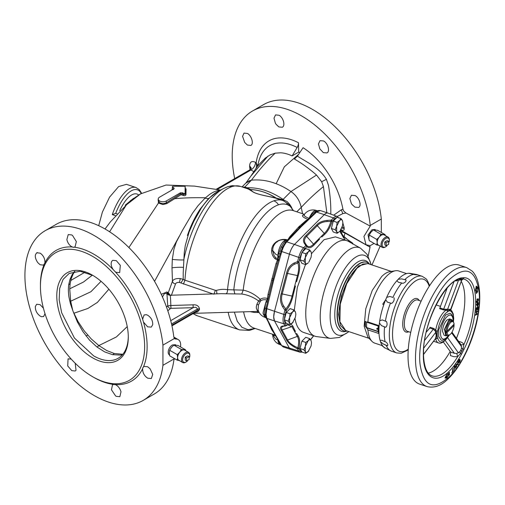 <?xml version="1.0" encoding="UTF-8"?>
<svg xmlns="http://www.w3.org/2000/svg" width="505" height="505" viewBox="0 0 505 505"><rect width="100%" height="100%" fill="white"/><g stroke="black" fill="none" stroke-linecap="round" stroke-linejoin="round"><path stroke-width="0.76" d="M461.185 281.298A50.948 20.8 -71.6 0 1 456.394 338.514M450.195 351.43A50.948 20.8 -71.6 0 1 439.369 366.201A50.948 20.8 -71.6 0 1 428.278 373.138M457.877 341.033L461.362 342.194L462.883 343.129L463.906 344.574L461.141 344.921L452 332.17M463.918 277.731L461.4 277.876L460.497 278.918L462.959 278.779L463.918 277.731C479.58 277.295 479.58 318.623 463.918 349.51L462.959 348.778L460.497 353.55L457.707 356.618L453.888 356.707L450.403 355.545L450.681 352.067L443.327 341.986M433.416 341.203L438.542 342.914C440.878 343.949 443.832 342.245 447.392 337.801L447.392 337.801A1.565 0.852 35.2 0 0 447.474 337.353A16.072 6.559 -71.6 0 1 445.479 339.751A16.072 6.559 -71.6 0 1 437.74 337.908A1.565 1.168 168.3 0 1 436.2 338.647L435.525 338.716L436.194 335.49L435.525 331.394L433.46 329.273L429.742 328.035L430.071 327.253L433.82 328.496L435.758 329.961L436.2 330.926A1.565 0.574 -171.7 0 0 437.74 330.832A16.072 6.559 -71.6 0 1 445.479 313.51A16.072 6.559 -71.6 0 1 447.474 311.932A1.565 1.3 -120.2 0 0 446.805 310.322L443.396 309.906L439.64 308.656L447.177 288.039M445.189 340.446L454.399 353.304L450.681 352.067M450.731 310.038L450.902 310.089A1.565 1.42 -56.2 0 1 451.224 311.718A16.072 6.559 -71.6 0 1 453.326 321.59M436.194 335.49L436.535 335.288L436.2 338.647L435.127 339.177M440.076 307.955L443.788 309.193L450.681 309.331L461.627 280.237L460.768 279.89L455.396 280.894M461.141 280.666L461.627 280.237M454.399 353.304L456.741 353.475L459.487 352.099L460.775 350.35L461.482 348.223L461.141 344.921M453.282 321.508L452.991 317.222L451.666 314.432L449.942 313.245L445.479 315.114L438.832 329.411L438.681 336.519L441.016 340.017C442.159 340.761 444.015 340.08 446.59 337.984L448.648 335.415M449.639 334.714L447.512 337.529L458.458 352.945M452.404 320.681A8.623 3.522 108.4 0 0 451.262 319.469L449.564 318.907L446.837 320.044C444.217 323.08 442.784 326.868 442.525 331.394L444.11 335.263L445.808 335.831L447.449 335.554M451.262 319.469A8.623 3.522 108.4 0 0 448.535 320.612L444.476 329.348L445.808 335.831M453.787 322.752L452.373 320.669L451.015 320.214L448.535 321.249L444.842 329.197L446.054 335.086L447.411 335.541A7.84 3.2 108.4 0 0 449.033 335.206L449.797 334.72A7.057 2.878 -71.6 0 1 447.064 332.473L446.439 332.574L446.439 331.293L447.064 331.198A7.057 2.878 -71.6 0 1 450.567 322.569A7.057 2.878 -71.6 0 1 453.787 322.752A7.057 2.878 -71.6 0 1 454.077 324.185L447.064 331.198M452.373 320.669L449.892 321.704A7.84 3.2 108.4 0 0 446.199 329.645A7.84 3.2 108.4 0 0 447.411 335.541M453.913 323.825L454.077 325.466A7.057 2.878 -71.6 0 1 450.567 334.089A7.057 2.878 -71.6 0 1 449.797 334.72M454.077 325.466L447.064 332.473M453.913 325.1A15.68 9.052 0 0 0 452.669 325.592M446.666 331.255A15.68 9.052 0 0 0 446.439 332.574M477.023 305.929L477.698 306.156L477.263 304.124L476.48 304.774L476.518 304.244L478.437 302.64L478.292 304.774L477.408 306.257M477.25 311.591L475.779 312.406L475.855 311.863L477.73 310.827L475.855 314.47L477.32 313.662L477.244 314.205L475.375 315.24L477.25 311.591L476.682 311.402M457.656 363.549L457.707 361.927L458.231 364.459L457.934 364.888L457.719 363.846L456.558 365.532L456.482 367.002L455.958 364.471L456.255 364.042L456.501 365.235L457.656 363.549M452.455 371.768L452.581 368.82L452.758 371.409L453.541 370.866L451.716 373.006L452.455 371.768M477.534 291.947L477.68 287.377L476.329 286.133L475.312 290.419L475.811 290.596L476.341 293.481L477.534 291.947L476.518 291.612L476.335 288.267L477.351 288.607M445.139 377.57L445.113 378.119L447.007 377.98L447.398 376.869L449.355 374.906L449.482 372.299L447.398 374.306L447.007 373.978L445.139 377.57M447.398 374.306L446.919 374.091M453.938 366.371L454.614 366.592L454.02 370.266L453.812 368.675L454.544 366.302L455.34 365.689L455.819 367.918L455.516 368.315L455.308 366.725L454.614 366.592L455.308 366.725M459.796 359.724L459.001 360.229L458.572 361.485L460.263 360.362L459.683 362.224L458.66 362.849L459.992 360.822L458.3 361.959L458.906 359.977L460.061 359.263L459.796 359.724L458.994 359.364M457.896 361.258L458.925 361.397M458.931 362.388L458.357 362.274M459.992 360.822L459.165 360.532M458.161 361.694L458.837 361.921L458.3 361.959M476.177 310.947L476.272 308L478.178 306.674L477.869 309.679L477.894 307.381L477.313 307.785L477.08 310.083L477.086 307.943L476.442 308.397L475.975 310.878M477.509 302.647L476.897 302.912L476.531 301.788L477.528 299.01L478.159 298.714L478.538 299.837L477.509 302.647L476.632 302.583M463.918 349.51L461.4 354.409C457.675 361.189 453.724 366.68 449.551 370.872C436.049 384.898 423.764 378.201 423.335 356.587L423.335 351.834C423.764 329.361 436.049 298.089 449.551 285.11C453.724 280.957 457.675 278.545 461.4 277.876M476.013 292.262L476.518 291.612M476.335 288.267L476.663 287.036L476.051 286.474M445.075 377.74L445.984 377.645L446.376 376.528L448.339 374.571L448.535 373.17M429.742 328.035L426.233 332.202M478.121 304.382L478.178 303.36L477.49 303.934L477.724 305.62L478.121 304.382M477.749 303.215L478.178 303.36M476.872 305.456L477.724 305.62M476.752 304.742L477.433 304.969M477.061 303.789L477.49 303.934M477.515 302.123L478.317 300.058L477.515 299.534L476.752 301.573L477.515 302.123L476.341 302.135M476.07 301.346L476.752 301.573M476.84 299.307L478.058 299.257L477.376 299.029M405.982 279.94L401.595 278.899L405.982 279.94L406.02 280.628C405.862 281.79 404.802 282.699 402.851 283.362L401.734 282.989A40.368 16.482 108.4 0 0 392.922 297.394L389.809 296.473L392.922 297.394M401.734 282.989L398.47 282.314L396.886 280.704A39.428 16.097 108.4 0 0 386.666 297.407L389.809 296.473M394.039 297.767C394.506 300.046 393.698 301.94 391.609 303.436L390.491 303.063A40.368 16.482 108.4 0 0 385.372 321.161L386.495 321.534C387.474 323.939 387.209 325.858 385.694 327.284L384.576 326.912A40.368 16.482 108.4 0 0 385.113 341.797L386.23 342.169C387.859 343.943 388.238 345.155 387.367 345.805L386.249 345.433A40.368 16.482 108.4 0 0 390.712 350.842A40.368 16.482 108.4 0 0 391.672 351.246L396.734 352.938A40.368 16.482 -71.6 0 1 390.472 322.663A40.368 16.482 -71.6 0 1 409.416 281.765A40.368 16.482 -71.6 0 1 422.268 276.342L417.199 274.657A40.368 16.482 108.4 0 0 416.644 274.493L413.216 273.912L416.644 274.493M390.491 303.063L387.379 302.135L385.681 299.717A39.428 16.097 108.4 0 0 385.113 301.125A39.428 16.097 108.4 0 0 384.299 303.271A39.428 16.097 108.4 0 0 379.747 320.707L382.354 319.924L385.372 321.161M384.576 326.912L381.553 325.674L379.425 323.042A39.428 16.097 108.4 0 0 380.044 340.301L382.077 340.294L385.113 341.797M386.249 345.433L383.213 343.93L380.505 341.778A39.428 16.097 108.4 0 0 384.299 347.446A39.428 16.097 108.4 0 0 385.113 347.964A39.428 16.097 108.4 0 0 385.233 348.033L390.712 350.842M396.886 280.704L398.559 278.911C402.214 275.257 405.616 273.375 408.766 273.274L410.275 273.394M385.681 299.717L386.666 297.407M385.113 301.125A3.92 1.597 108.4 0 0 384.299 303.271M380.505 341.778L380.044 340.301M379.425 323.042L379.747 320.707M384.299 347.446A3.92 1.597 108.4 0 0 384.558 347.806A3.92 1.597 108.4 0 0 385.113 347.964M382.159 345.174L381.426 345.136L384.558 347.806M385.719 299.623L382.771 304.105L383.655 305.083M406.613 273.603L398.78 270.996A38.02 15.522 108.4 0 0 395.447 270.762A38.02 15.522 108.4 0 0 386.761 276.02A38.02 15.522 108.4 0 0 367.905 321.95L378.883 325.605A38.02 15.522 108.4 0 0 378.75 328.143L378.984 328.218M378.927 330.522L378.441 330.358L378.927 331.324M378.75 331.261A38.02 15.522 108.4 0 0 378.883 333.534L367.905 329.879A38.02 15.522 108.4 0 0 371.933 341.311A38.02 15.522 108.4 0 0 374.735 343.129L381.849 345.496M367.905 321.95L366.567 322.089L378.22 326.028A36.915 15.074 108.4 0 0 378.144 328.319L378.422 328.755L377.001 328.282L376.705 329.052L378.422 329.715L378.441 330.358M378.883 325.605L378.314 326.009M378.75 328.143L378.422 328.755L378.952 328.932M378.977 328.3L378.441 328.117M378.15 329.62A36.915 15.074 108.4 0 0 378.22 331.425L378.883 333.534M378.314 331.703L366.567 327.789L367.905 329.879M378.22 326.028L366.636 322.165L366.567 324.942L366.636 327.562L378.22 331.425M377.001 328.282L378.144 328.319M378.933 329.797L376.705 329.052M378.933 329.885L378.422 329.715M365.986 326.868L366.636 327.562M365.986 321.805L365.153 321.306A36.057 14.721 108.4 0 0 365.153 326.312M359.244 266.204A34.39 14.039 108.4 0 0 339.019 314.072A34.39 14.039 108.4 0 0 340.231 323.232M367.703 263.534L358.664 265.901L348.848 278.066L341.361 296.183L338.571 314.514L340.37 325.384L345.401 330.44M316.591 336.595A50.361 20.56 -71.6 0 1 315.006 336.229A50.361 20.56 -71.6 0 1 305.752 313.63A50.361 20.56 -71.6 0 1 320.138 262.095A50.361 20.56 -71.6 0 1 346.859 240.67A50.361 20.56 -71.6 0 1 348.343 241.333L360.557 248.214A47.691 19.468 -71.6 0 0 334.701 266.381A47.691 19.468 -71.6 0 0 320.22 316.673A47.691 19.468 -71.6 0 0 330.491 338.413L316.591 336.595M305.493 264.538L297.306 287.522L294.346 309.83A50.361 20.56 108.4 0 0 294.346 310.386M295.015 318.56A50.361 20.56 108.4 0 0 303.6 332.429L315.006 336.229M346.859 240.67L335.453 236.87L324.052 239.673L311.528 253.661M319.526 239.206L317.279 241.535L319.532 239.231M337.113 222.389L333.281 221.114L331.356 228.475L335.187 229.756L336.665 226.24L337.113 222.389L339.549 220.641L336.665 226.24L336.665 231.681L335.187 229.756M331.356 228.475L333.281 231.991L337.113 233.272L336.665 231.681C337.327 232.761 338.293 232.71 339.549 231.517L337.113 233.272M340.181 230.785L342.434 225.912L342.882 222.749L342.434 220.47L342.882 222.749M333.281 221.114L337.125 217.264L340.957 218.545L342.434 220.47C341.771 219.391 340.806 219.448 339.549 220.641L340.957 218.545M343.621 237.836L342.459 235.854L343.615 237.861M301.927 341.153L300.002 348.513L303.833 349.795L305.31 346.285L305.759 342.428L301.927 341.153L305.771 337.302L309.603 338.584L311.08 340.509L311.528 342.788L311.08 340.509C310.417 339.429 309.451 339.486 308.195 340.679L309.603 338.584M305.759 342.428L308.195 340.679L305.31 346.285L305.31 351.72L303.833 349.795M300.002 348.513L301.927 352.029L305.759 353.311L305.31 351.72C305.973 352.799 306.939 352.749 308.195 351.556L311.08 345.95L311.528 342.788M295.425 331.457L294.346 329.329L295.444 331.438M293.152 322.158L290.078 324.646L289.63 323.055C290.299 324.134 291.259 324.084 292.515 322.891L295.4 317.285L295.848 314.123L295.4 311.844L295.848 314.123M286.247 312.488L290.078 313.763L292.515 312.014L293.923 309.918L290.097 308.637L286.247 312.488L284.328 319.848L286.247 323.364L290.078 324.646M293.923 309.918L295.4 311.844C294.737 310.764 293.777 310.821 292.515 312.014L289.63 317.62L290.078 313.763M284.328 319.848L288.153 321.13L289.63 317.62L289.63 323.055L288.153 321.13M295.425 286.019L294.346 290.331L295.444 286.019M303.833 261.11L300.002 259.829L301.927 263.345L305.759 264.626L305.31 263.036L303.833 261.11L305.31 257.594L305.31 263.036C305.973 264.115 306.939 264.065 308.195 262.871L305.759 264.626M308.826 262.139L311.08 257.266L311.528 254.103L311.08 251.825L311.528 254.103M317.279 241.535L314.167 244.875C311.143 248.005 308.732 248.586 306.939 246.604L304.635 248.807A10.548 4.305 108.4 0 0 302.224 252.172L305.771 248.618L309.603 249.899L311.08 251.825C310.417 250.745 309.451 250.802 308.195 251.995L309.603 249.899M302.224 252.172L301.927 252.468L305.759 253.744L308.195 251.995L305.31 257.594L305.759 253.744M317.847 210.711L316.704 211.267C317.058 210.629 318.276 210.396 320.366 210.553L316.566 212.081L324.267 214.644L294.478 244.445A11.735 4.791 -71.6 0 0 289.397 254.324L274.499 311.339L273.704 316.932A11.735 4.791 -71.6 0 1 274.499 311.339L289.384 254.324A11.76 4.797 108.4 0 1 294.478 244.433L324.267 214.644A11.735 4.791 -71.6 0 1 328.029 213.129L337.132 216.456A11.457 4.678 -71.6 0 0 333.458 217.952L324.267 214.663A11.76 4.797 108.4 0 1 327.985 213.091A11.76 4.797 108.4 0 1 328.294 213.224M284.473 320.12A10.548 4.305 108.4 0 0 285.173 323.307L286.259 325.289A1.174 1.004 151.3 0 1 284.896 325.738L283.81 323.755L274.499 320.921A11.735 4.791 -71.6 0 1 273.716 316.919L274.493 320.94L289.397 348.153A11.76 4.797 108.4 0 0 290.76 349.435A11.76 4.797 108.4 0 0 291.088 349.517M296.593 333.445L298.272 336.059C299.837 338.716 300.071 342.8 298.973 348.324L300.065 350.539A1.174 1.004 151.3 0 1 298.707 350.988A11.457 4.678 -71.6 0 0 300.096 352.231L290.817 349.435A11.735 4.791 -71.6 0 1 289.397 348.153L274.493 320.94L266.798 318.377L273.944 332.214L281.689 345.609L283.141 346.897L290.76 349.435M306.939 246.604L306.787 245.531C308.675 247.406 310.973 246.894 313.681 244.016L324.456 233.234C327.183 230.697 329.317 226.777 330.857 221.468L327.208 221.518C323.08 221.758 319.848 223.065 317.519 225.432L306.737 236.207C304.363 238.549 303.89 240.948 305.317 243.404L306.787 245.531L305.86 245.544L304.168 243.088C302.842 240.393 303.436 237.893 305.942 235.595L316.641 224.889C318.844 222.484 322.247 220.988 326.849 220.414L331.261 220.148L330.857 221.468L332.113 221.43C330.238 227.149 327.827 231.391 324.892 234.15L321.78 237.034M340.301 231.612L345.149 240.102L340.616 231.101M351.6 243.164L342.851 235.519M283.532 326.249L283.69 326.205C281.487 326.697 280.995 328.023 282.194 330.175L287.585 340.029C288.734 342.182 291.082 344.24 294.636 346.215L297.836 347.876C299.029 342.75 298.897 339.025 297.432 336.683L292.048 326.83L287.762 324.81M294.346 290.331L292.906 296.277C291.454 302.072 289.277 306.737 286.379 310.278L285.805 308.991C288.702 305.683 290.785 301.416 292.048 296.201L297.432 275.572C298.897 270.383 299.029 266.173 297.836 262.922L294.636 264.159C291.088 265.819 288.734 268.912 287.585 273.426L282.194 294.055C280.995 298.556 281.487 302.558 283.69 306.062L285.805 308.991L284.908 310.196L282.497 306.579C280.313 302.457 279.884 298.171 281.216 293.714L286.569 273.224C287.591 268.666 290.015 265.314 293.834 263.168L297.609 261.577L297.836 262.922L298.973 262.089C300.071 265.567 299.837 270.125 298.272 275.755L296.593 281.721M265.819 317.437L264.86 316.54L264.298 314.059L264.86 308.025L265.819 302.325L267.498 298.461L268.168 298.714M266.255 318.062L265.037 317.355L263.143 313.757L263.092 312.608L265.819 302.325L267.48 301.794L266.021 308.479L265.403 314.981L264.298 314.059M213.855 294.238L215.414 290.337L216.538 290.4C219.902 289.308 223.57 289.068 227.54 289.687L243.221 290.135C249.432 291.435 255.107 294.503 260.239 299.332L260.612 300.898L258.446 304.976L258.087 309.748A10.58 10.58 0 0 0 265.037 317.355M243.612 311.844A61.926 25.282 -71.6 0 0 254.034 328.092L275.175 335.105M274.417 333.761L271.513 329.361L268.742 323.124M259.172 312.526L254.261 312.45L250.152 311.642M275.724 335.894L272.713 335.156A10.58 10.58 0 0 0 279.928 344.587L280.913 344.915L279.795 343.848L277.977 339.575M255.688 311.478L258.629 311.137L257.234 310.341L256.332 308.214L256.332 306.718L256.912 304.212L258.629 300.974L260.239 299.332C262.31 297.963 264.727 297.672 267.498 298.461M269.102 294.787A2.355 0.877 8.1 0 0 268.048 294.188L276.014 263.686A61.926 25.282 -71.6 0 1 277.422 260.113L275.01 258.68C272.934 256.666 271.804 254.192 271.621 251.244C271.463 247.355 273.079 244.18 276.469 241.718L276.544 241.668C280.149 239.433 283.873 238.852 287.698 239.938M290.621 236.7A2.355 1.256 34.9 0 1 289.971 236.561L298.954 226.676L305.91 220.628A61.926 25.282 -71.6 0 1 307.274 219.909M308.145 219.498C303.606 217.68 301.801 216.241 302.729 215.187L304.035 214.934M302.545 213.716L301.239 207.366L296.801 211.797M326.83 212.706L323.44 186.623L321.653 181.712L316.521 175.046C309.167 168.601 301.794 163.266 294.402 159.043L297.42 156.114L303.082 147.706A61.143 35.3 60 0 1 342.927 209.247L343.684 211.014L345.944 212.996L370.228 226.133L370.228 225.438L381.313 219.037L381.326 232.458M302.741 215.18L304.18 214.758A10.58 10.58 0 0 1 316.408 210.471A10.58 4.318 108.4 0 0 313.706 211.292A10.58 4.318 -71.6 0 0 310.335 215.831L314.186 212.188L316.263 210.888L317.481 210.831L316.408 210.471M304.389 214.562C303.543 215.528 305.083 216.79 309.003 218.349L310.335 215.831L311.68 215.925M286.468 240.21A10.58 10.58 0 0 0 272.807 248.763L272.732 250.606L275.799 254.324L278.085 255.315L281.228 247.033L284.315 242.065L286 240.165L286.903 240.449L286.48 240.21M166.498 307.008L167.742 305.904L170.835 305.5L193.043 304.831C196.565 304.565 198.699 305.86 199.456 308.713L199.456 309.672L197.619 311.863L195.334 312.349M259.942 301.649L258.629 300.974C253.384 297.167 247.74 294.851 241.706 294.011L221.247 293.695L170.122 295.242A9.406 0.404 88.3 0 1 170.835 305.5L170.974 308.347L170.362 308.58A3.137 2.235 44.2 0 1 167.742 305.904L166.966 293.809L164.649 293.285L162.345 297.091M293.5 210.699L288.671 204.317L283.614 200.82M283.854 200.939L283.804 199.986L286.947 201.482C289.422 203.685 291.259 206.349 292.458 209.487L292.054 209.007M292.458 209.487L293.613 210.736M249.981 169.768L249.603 165.798C249.956 161.739 251.938 160.603 255.549 162.376L256.174 162.761A63.901 36.89 60 0 1 298.505 142.757L298.707 152.093L292.124 155.919C288.065 153.993 284.208 152.958 280.565 152.8L275.2 153.173C267.574 160.312 259.646 169.314 251.414 180.171C259.766 179.376 268.016 180.563 276.147 183.732C281.121 185.6 286.057 188.214 290.956 191.565C296.227 195.17 299.654 200.434 301.239 207.366C308.542 199.557 315.947 192.639 323.44 186.623M278.457 204.828C281.765 203.717 284.776 203.698 287.49 204.765L289.87 206.072M283.652 200.832L276.437 198.414C270.339 196.489 256.3 194.677 252.33 191.458L248.309 189.022M161.265 294.32L166.852 291.972L168.291 292.736L172.451 281.222L171.99 267.978L172.312 259.317C173.322 259.766 182.898 260.195 183.782 259.835A66.237 27.043 -71.6 0 1 223.57 188.51L218.002 191.471A61.263 25.01 108.4 0 0 201.224 208.205L194.659 219.359L189.097 232.022L185.247 245.689L184.268 252.708L183.195 272.952L183.189 279.366L184.969 280.187A68.194 27.838 -71.6 0 1 231.707 186.717A68.194 27.838 -71.6 0 1 240.481 186.414A68.194 27.838 -71.6 0 1 240.5 186.421L248.34 189.034M217.731 191.534L208.483 198.616L200.176 209.095C195.107 216.664 190.846 225.464 187.399 235.482A61.339 25.042 -71.6 0 1 217.731 191.534A61.339 25.042 -71.6 0 1 219.65 190.593M187.399 235.482L192.089 224.378L201.224 208.205M333.653 215.187L341.311 209.821L342.927 209.247M297.42 156.114C306.156 161.922 319.299 167.502 326.407 179.332L328.452 185.24C330.131 194.974 330.914 204.001 330.8 212.315L330.819 214.152M234.711 178.581A97.983 56.573 60 0 1 252.506 111.005A97.983 56.573 60 0 1 301.498 115.853A97.983 56.573 60 0 1 370.228 225.438M355.034 195.561C359.326 197.537 361.864 206.065 358.563 207.429L354.933 207.138L352.105 204.607L351.328 203.458L349.87 198.572L351.404 195.271L355.028 195.561M319.835 148.906L318.447 143.957L320.006 140.655L323.598 140.964C328.124 143.351 330.15 151.576 326.969 152.933L323.364 152.63L319.835 148.906M369.408 245.468L366.011 244.761L363.928 236.416L370.228 226.133M374.079 243.416L369.843 245.859L370.039 247.147L344.966 233.051L344.94 232.597M369.041 239.723L368.05 234.958L371.895 229.781L374.83 229.491L375.575 229.914M380.158 246.143L371.977 264.948M368.177 256.092L370.039 247.147M381.313 219.037A97.983 56.573 -120 0 0 312.582 109.452A97.983 56.573 -120 0 0 263.591 104.604L252.506 111.005M166.259 200.977L166.36 202.739L180.449 193.813L180.392 192.815L166.259 200.977A4.703 2.714 180 0 1 159.605 200.977A4.703 2.714 180 0 1 158.235 198.926L158.115 200.302L159.517 202.518C161.695 203.843 163.974 203.913 166.36 202.739L166.871 203.578L162.932 204.563L158.463 203.042L158.198 199.323M180.392 192.815L182.608 192.815L183.763 193.484A0.783 0.454 0 0 0 184.615 193.585A0.783 0.454 0 0 0 185.101 193.162L185.101 186.257L173.139 186.257A0.783 0.454 0 0 0 172.357 186.686L172.464 189.022L171.946 190.013L172.148 188.946M185.543 188.876L186.061 188.895L185.954 194.804C185.461 195.713 184.521 195.915 183.138 195.41L180.992 194.741L166.871 203.578M172.312 259.317L173.935 249.199L176.397 241.914L182.381 230.495L192.556 213.167L198.048 205.68L204.923 198.269L209.234 194.728C212.807 192.146 216.254 190.675 219.574 190.309L220.268 190.265M98.696 225.697L102.389 212.081L109.547 197.177L118.643 186.553L126.465 184.35L135.984 187.525A34.1 13.919 108.4 0 0 112.28 214.612L115.689 213.388A32.358 13.212 108.4 0 1 141.255 193.459M119.71 210.724A28.248 11.533 -71.6 0 1 138.667 194.962M133.471 198.396L125.164 205.219M250.291 189.552L252.532 191.464C256.521 194.747 270.617 196.508 275.945 198.118C267.972 192.853 259.418 189.994 250.291 189.552L249.401 189.4L250.291 189.552M174.187 338.186L175.677 339.063L174.402 338.502L173.821 336.993A97.983 56.573 60 0 0 105.286 229.137A97.983 56.573 -120 0 0 56.295 224.283L45.21 230.684A97.983 56.573 60 0 1 94.201 235.538A97.983 56.573 60 0 1 162.932 345.123L174.402 338.502L174.806 338.874M180.512 346.922A11.76 6.786 120 0 0 178.233 339.6A11.76 6.786 120 0 0 175.677 339.063M158.235 198.926A4.703 2.714 180 0 1 159.605 197.139L173.739 188.977L174.193 188.384L172.584 187.033A0.783 0.454 0 0 1 172.357 186.686M275.2 153.173L270.2 154.839L265.333 158.084M257.664 166.29L256.174 162.761L256.54 165.413L256.218 168.178M388.137 237.167L384.255 234.926A5.877 3.396 120 0 0 383.396 234.661A5.877 3.396 120 0 0 381.313 235.216A5.877 3.396 120 0 0 379.236 237.06A5.877 3.396 120 0 0 377.159 242.419L376.787 239.433L379.236 237.06L380.947 234.263L385.1 234.636L377.532 230.261L373.372 229.889L370.923 232.262L369.218 235.065L368.846 237.621L369.218 240.607L376.787 244.975L377.159 242.419A5.877 3.396 120 0 0 378.378 245.108L382.253 247.349A5.877 3.396 -60 0 1 382.285 240.513A5.877 3.396 -60 0 1 385.195 237.457A5.877 3.396 -60 0 1 388.137 237.167A5.877 3.396 -60 0 1 389.355 239.862L389.355 240.5A5.094 2.942 120 0 0 387.146 237.937A5.094 2.942 120 0 0 383.226 241.068A5.094 2.942 120 0 0 382.418 246.08A5.094 2.942 120 0 0 385.751 246.743A5.094 2.942 120 0 0 386.937 245.821M380.947 234.263L373.372 229.889M376.787 239.433L369.218 235.065M115.222 271.753L116.062 272.309L119.666 272.618L120.323 265.346L116.302 260.649L112.71 260.34L111.839 261.161C110.614 263.503 111.056 266.305 113.17 269.582L115.222 271.753A75.447 43.556 60 0 1 142.631 319.229L143.483 322.095L147.637 326.823L151.26 327.114L152.718 324.702C152.857 320.751 151.197 317.594 147.731 315.246L146.324 314.691L144.108 314.95L142.631 319.229M176.037 345.117L175.292 344.694L172.357 344.984A5.877 3.396 120 0 0 168.512 350.161A5.877 3.396 120 0 0 169.415 354.876L169.503 354.927M162.932 345.123L162.932 365.323A97.983 56.573 60 0 1 143.193 400.396L154.278 393.995A97.983 56.573 -120 0 0 173.821 360.431L174.452 358.569M142.631 368.738C142.58 372.747 144.279 375.897 147.731 378.201L151.33 378.51L152.731 374.42L150.118 368.814L147.637 366.737L144.032 366.428L142.808 367.754L142.631 368.738A75.447 43.556 60 0 1 115.222 384.57L112.533 384.614L111.466 389.816L115.525 395.838L116.302 396.343L119.83 396.696L120.998 391.823C120.127 388.749 118.479 386.464 116.062 384.962L115.222 384.57M71.205 359.074L68.068 358.853L67.721 365.942L71.761 370.626L75.22 371.017L76.021 370.234L75.182 363.209M43.411 308.176L40.097 304.648L36.669 304.244L35.325 306.585C35.262 310.499 36.884 313.674 40.198 316.111L41.536 316.704L43.626 316.521L45.002 313.693M37.313 252.532C34.485 254.413 34.63 257.765 37.742 262.581L40.097 264.734L43.55 265.125L44.932 262.827C45.059 258.775 43.48 255.555 40.198 253.156L36.739 252.771M66.862 239.572C67.607 242.716 69.16 245.058 71.521 246.591L73.282 247.343L75.043 246.945L76.35 241.605L72.518 235.45L71.761 234.932L68.232 234.585L66.862 239.572M181.402 349.466L185.562 349.839L177.994 345.464L173.834 345.092L171.384 347.465L169.674 350.268L169.308 352.818A5.877 3.396 120 0 0 169.308 352.825L169.674 355.81L177.249 360.179L177.621 357.622L177.249 354.636L179.698 352.263L181.402 349.466L173.834 345.092M177.249 354.636L169.674 350.268M389.153 241.99A5.094 2.942 120 0 0 389.355 240.5M384.785 244.287L384.778 241.996L386.729 240.885M122.462 354.699L120.165 355.078L112.596 354.674L104.68 351.903L96.853 346.941L89.473 340.035L82.877 331.539L77.385 321.95L73.219 311.711A48.991 28.286 60 0 1 72.758 310.442L70.403 303.65L68.939 296.978C68.263 292.319 68.194 288.229 68.73 284.706L70.012 279.303L72.146 274.651L74.469 271.475M93.097 275.547L80.137 271.229L69.153 273.432L63.093 279.366L59.672 288.443L59.173 299.875L61.642 312.69L74.399 338.009L93.646 355.861A48.991 28.286 60 0 0 118.145 358.291A48.991 28.286 60 0 0 128.283 336.494M189.609 357.193A5.094 2.942 120 0 0 189.811 355.703A5.094 2.942 120 0 0 187.607 353.14A5.094 2.942 120 0 0 183.687 356.271A5.094 2.942 120 0 0 182.873 361.283A5.094 2.942 120 0 0 186.212 361.94A5.094 2.942 120 0 0 187.399 361.024M185.247 359.491L185.24 357.199L187.191 356.088M73.219 311.711L78.041 321.571L84.152 330.769L91.26 338.931L98.854 345.565L106.77 350.565L114.307 353.513L122.829 354.27M74.866 271.406L73.13 274.045L71.268 278.533L70.119 283.848L69.722 288.809L70.681 301.22L72.758 310.442M189.135 359.497L186.597 360.949L186.61 357.988L189.148 356.536L189.135 359.497M186.597 360.949L185.771 360.469A2.55 1.471 -60 0 1 185.777 357.508A2.55 1.471 -60 0 1 188.314 356.057L189.148 356.536M388.673 244.294L386.136 245.746L386.148 242.785L388.686 241.333L388.673 244.294M386.136 245.746L385.309 245.266A2.55 1.471 -60 0 1 385.321 242.305A2.55 1.471 -60 0 1 387.853 240.853L388.686 241.333M186.212 361.94L185.657 362.262A5.877 3.396 -60 0 1 182.715 362.552A5.877 3.396 -60 0 1 182.747 355.716A5.877 3.396 -60 0 1 185.657 352.66A5.877 3.396 -60 0 1 188.599 352.37A5.877 3.396 -60 0 1 189.811 355.065L189.811 355.703M188.599 352.37L184.716 350.129A5.877 3.396 120 0 0 183.858 349.864A5.877 3.396 120 0 0 181.775 350.419A5.877 3.396 120 0 0 179.698 352.263A5.877 3.396 120 0 0 177.621 357.622L177.621 357.622A5.877 3.396 -60 0 0 178.839 360.311L182.715 362.552M92.541 275.219L92.535 275.219A50.557 29.189 -120 0 0 92.535 275.219A50.557 29.189 -120 0 0 56.787 295.861A50.557 29.189 -120 0 0 92.535 357.786A50.557 29.189 -120 0 0 128.289 337.144A50.557 29.189 -120 0 0 92.541 275.219M179.698 360.583L177.249 360.179M185.562 349.839L185.733 350.723M93.785 377.38L92.535 376.661A73.686 42.54 60 0 1 92.535 376.661A73.686 42.54 60 0 1 40.438 286.423A73.686 42.54 60 0 1 92.535 256.338A73.686 42.54 60 0 1 144.638 346.581A73.686 42.54 60 0 1 92.535 376.667L93.785 377.38A75.447 43.556 60 0 0 113.17 384.362M74.399 247.204A75.447 43.556 60 0 1 93.785 254.179A75.447 43.556 60 0 1 113.17 269.582M44.932 262.827A75.447 43.556 60 0 1 72.348 246.995M40.438 286.423L40.438 284.984A75.447 43.556 60 0 1 44.08 264.702M143.193 400.396A97.983 56.573 60 0 1 94.201 395.548A97.983 56.573 60 0 1 30.193 309.199A97.983 56.573 60 0 1 45.21 230.684M385.751 246.743L385.195 247.059A5.877 3.396 -60 0 1 382.253 247.349M143.483 322.095A75.447 43.556 60 0 1 143.483 366.857M162.932 365.323L174.402 358.702M379.236 245.38L376.787 244.975M385.1 234.636L385.277 235.519M255.966 168.518L256.085 168.19M245.91 183.031L251.408 180.171L249.066 180.891L246.061 182.873L242.009 186.926M255.549 162.376C255.252 165.621 253.737 168.152 251.004 169.97L249.931 169.794L251.326 168.291M183.763 193.484L183.706 194.494L185.19 194.198L185.303 188.504L186.061 188.895L185.329 188.63M185.303 188.504L185.101 186.257M180.992 194.741L180.449 193.813L182.551 193.825L182.608 192.815M343.974 236.75A63.901 36.89 60 0 0 344.966 233.051L340.301 231.246M340.534 230.93L341.102 230.381M279.057 115.247C283.229 117.495 285.615 125.499 282.352 127.254L278.817 126.913L276.102 124.318L275.364 123.144L274 118.195L275.534 114.9L279.057 115.247M247.494 133.471C251.629 135.719 254.009 144.001 250.852 145.44L247.393 145.055L244.71 142.448L242.57 136.337L244.035 133.086L247.494 133.471M298.505 142.757A6.268 3.806 -62.7 0 1 297.148 147.46L292.124 155.919M275.945 198.118L276.437 198.414L275.945 198.118M242.602 187.121L244.553 187.039L243.543 187.437M251.408 180.171L244.799 187.096L243.713 187.494M245.664 188.144L247.084 187.765L250.518 189.508C259.431 189.981 267.985 192.834 276.178 198.055L283.804 199.986M340.635 229.428C343.072 230.911 344.258 230.652 344.189 228.651L341.721 228.033M167.004 291.997L169.257 295.179C167.692 294.75 166.884 293.676 166.852 291.972L166.966 293.809L168.55 294.964L169.503 295.229L168.386 294.592L168.096 292.831M212.99 293.948L180.91 282.945L183.189 279.366L180.222 278.526C176.131 278.293 173.543 279.196 172.451 281.222C172.729 282.712 173.758 283.608 175.544 283.911L171.321 295.52M168.291 292.736L170.324 295.236M185.101 193.162L185.19 194.198L185.954 194.804M199.456 308.713L197.405 309.079C196.754 307.349 195.347 306.882 193.181 307.678L170.974 308.347M197.619 311.863L196.344 311.755L197.405 310.36L197.405 309.079L171.542 324.008M196.344 311.755L197.007 311.332L196.344 311.755M342.1 227.035L344.189 227.692L342.851 223.021M345.944 212.996L342.8 213.628L337.195 216.481M298.707 152.068A52.911 30.546 60 0 1 299.762 152.63M284.006 200.996L283.993 200.03L283.116 199.399L282.75 200.548M216.538 290.4L216.954 293.828M316.521 175.046L290.956 191.565L283.116 199.399C270.926 191.256 258.92 187.38 247.084 187.765L244.799 187.096M193.043 304.831L193.181 307.678L170.728 320.643M288.671 204.317L283.318 200.712C280.502 199.608 277.378 199.639 273.944 200.794A68.194 27.838 -71.6 0 0 227.54 289.687C227.591 291.726 227.092 293.115 226.051 293.847M273.944 200.794L276.626 202.398L278.167 204.304A7.84 6.836 -108.8 0 1 278.451 204.822A65.688 26.815 -71.6 0 0 233.834 289.567L234.819 293.897M304.458 214.354L293.197 210.598A61.926 25.282 -71.6 0 0 243.221 290.135L241.706 294.011M199.456 309.672L197.405 310.36L171.801 325.144M268.048 294.188A61.926 25.282 -71.6 0 0 267.517 298.461L267 300.077L267.827 300.166M278.552 260.498L277.422 260.113L277.99 255.284A10.58 4.318 108.4 0 1 282.63 242.368A10.58 4.318 -71.6 0 1 286 240.165L287.541 240.008L285.792 241.945L282.465 247.286L281.228 247.033M278.754 259.709L275.724 257.733L274.057 255.568L272.732 250.606L271.621 251.244M277.415 260.113L277.712 258.945M267 300.077L266.943 300.065C264.506 299.383 262.398 299.661 260.612 300.898M272.138 334.089L275.799 339.158L278.085 340.168M267.498 301.586L266.116 301.599M270.251 290.053L275.692 269.222M277.157 264.001L276.014 263.686M278.949 257.771L277.87 256.868M279 257.695L278.085 255.315L279.145 257.121L279 257.695M282.465 247.286L279.145 257.121M287.465 240.083L302.678 224.371L307.368 220.515M306.421 220.729A2.355 1.957 60.5 0 1 305.91 220.628M309.9 216.544L310.575 216.784M316.704 211.267L302.678 224.371M284.315 242.065L286.783 241.863C284.675 244.25 282.977 247.551 281.689 251.755L273.508 280.925L266.798 308.776L266.097 314.394L266.798 318.377L264.86 316.54M352.742 243.965L352.212 242.892L351.84 242.956L352.648 243.214L352.193 242.791L345.647 238.272L342.807 235.425M298.973 348.324L297.836 347.876L297.609 348.98L293.834 346.796C290.015 344.385 287.591 342.131 286.569 340.023L281.216 330.238C279.884 328.042 280.313 326.647 282.497 326.06L285.805 325.87L284.908 325.763L286.379 325.308L285.805 325.87L288.424 324.09M301.927 252.468L301.782 253.037A10.548 4.305 108.4 0 0 300.065 257.676L298.985 261.83L297.622 261.527L298.707 257.38L279.795 250.84M308.826 350.83L305.759 353.311M300.002 259.829L301.782 253.037M297.622 261.527L298.96 261.981M286.379 310.278L284.908 310.196L286.259 310.55L285.173 314.697A10.548 4.305 108.4 0 0 284.473 319.286M291.013 324.084L292.906 326.255L294.346 329.329M298.96 348.456L297.609 348.98L298.985 348.557M300.065 350.539A10.548 4.305 108.4 0 0 301.782 351.764M310.556 339.707L313.548 335.743M352.825 243.858A1.174 1.004 -28.7 0 0 352.724 243.334L352.724 243.334A1.174 1.004 -28.7 0 0 352.686 243.271M352.673 243.991L351.84 242.956M342.459 235.854L339.871 231.17M336.835 217.56A10.548 4.305 108.4 0 0 334.424 219.018L332.252 221.19A1.174 0.833 -135 0 0 331.286 220.117L333.458 217.952A1.174 0.833 45 0 1 334.424 219.018M331.286 220.117L332.176 221.297M306.882 246.585L305.86 245.544L306.8 246.642M347.358 331.11A36.145 14.752 -71.6 0 1 344.195 330.964A36.145 14.752 -71.6 0 1 337.384 314.697A36.145 14.752 -71.6 0 1 347.806 277.542A36.145 14.752 -71.6 0 1 367.053 262.398A36.145 14.752 -71.6 0 1 369.666 264.178M391.375 271.419L368.044 263.642L362.811 264.052L356.89 268.3L346.727 283.728L340.275 304.048L339.903 321.824L345.736 330.567L369.067 338.344M395.447 270.762L389.721 271.684A35.274 14.399 108.4 0 0 381.666 276.557L372.267 290.381L365.765 308.801L364.143 326.167L367.905 337.138L371.933 341.311M365.469 321.546A36.057 14.721 108.4 0 0 365.412 323.983A36.057 14.721 108.4 0 0 365.475 326.419M417.761 274.865L415.123 274.733L408.766 273.274M366.567 327.789L365.67 326.767M409.839 273.325L413.216 273.912M398.161 279.309L401.595 278.899M414.005 274.36A40.368 16.482 108.4 0 0 404.865 279.568M383.213 343.93L387.367 345.805M381.553 325.674L385.694 327.284M477.762 298.815L477.844 299.181M477.421 307.198L477.894 307.381M435.525 331.394L436.2 330.926L436.535 335.288M427.009 386.577L419.541 384.084A62.708 25.604 -71.6 0 1 409.833 336.942A62.708 25.604 -71.6 0 1 439.369 273.394A62.708 25.604 -71.6 0 1 459.197 265.106L466.664 267.593A62.708 25.604 -71.6 0 0 446.837 275.882A62.708 25.604 -71.6 0 0 417.3 339.429A62.708 25.604 -71.6 0 0 427.009 386.577C434.527 388.377 441.875 385.498 449.052 377.942C462.334 364.938 474.58 337.902 478.342 313.801C480.4 300.917 480.217 290.123 477.793 281.418C476.575 277.176 474.732 273.76 472.263 271.172L466.664 267.593M477.863 299.61L478.538 299.837M476.594 307.779L477.086 307.943M476.815 307.621L477.313 307.785M459.001 361.997L459.683 362.224M458.319 360.002L459.001 360.229M455.447 367.798L455.819 367.918M454.929 366.1L455.611 366.327M453.951 369.748L454.323 369.875M453.787 368.177L454.115 368.284M461.4 354.409L459.487 352.099M452.423 371.295L452.758 371.409M456.084 365.096L456.501 365.235M456.362 366.434L456.772 366.573M456.148 365.399L456.558 365.532M457.82 364.32L458.231 364.459M476.682 314.015L477.244 314.205M477.042 311.206L477.642 311.408M476.834 303.978L477.263 304.124M477.616 304.547L478.292 304.774M461.482 280.01L462.959 278.779L463.906 279.076A50.948 20.8 -71.6 0 1 464.303 279.202A50.948 20.8 -71.6 0 1 463.906 344.574L462.959 348.778L461.482 348.223M456.968 280.06L456.741 280.919M456.741 353.475L457.707 356.618A50.948 20.8 -71.6 0 1 448.194 369.142A50.948 20.8 -71.6 0 1 432.084 375.872C427.097 374.224 424.25 367.621 423.543 356.076L423.543 351.436C423.6 322.455 445.252 280.73 459.809 279.063L460.497 278.918L459.487 280.13M446.786 309.508L446.805 310.322L450.883 310.064M464.303 279.202L463.906 279.076C463.659 278.583 462.896 279.006 461.595 280.351L450.776 309.95M434.963 330.51L435.758 329.961A17.637 7.203 108.4 0 1 444.122 311.781A17.637 7.203 108.4 0 1 445.871 310.316L445.814 309.432M438.542 342.914A17.637 7.203 -71.6 0 1 435.758 339.12L434.963 339.063M447.474 337.353L449.078 335.181M451.224 311.718C450.321 310.442 449.071 310.518 447.474 311.932M437.74 330.832C437.04 333.893 437.04 336.248 437.74 337.908M447.512 309.514L458.458 280.42M451.603 332.808L461.627 346.79M448.333 335.535A12.543 5.119 -71.6 0 1 446.837 337.327A12.543 5.119 -71.6 0 1 440.568 333.357A12.543 5.119 -71.6 0 1 446.837 316.843A12.543 5.119 -71.6 0 1 453.105 321.224M443.39 309.906L453.945 281.828M449.551 279.347C465.762 265.175 475.596 269.329 479.056 291.802C481.991 316.957 466.992 360.078 449.551 376.635C433.347 390.807 423.512 386.653 420.046 364.174C417.111 339.019 432.11 295.905 449.551 279.347M476.676 291.082L477.692 291.423M476.663 287.036L477.68 287.377M476.543 287.673L477.566 288.014M476.493 287.743L477.515 288.077M448.535 374.053L449.551 374.394M448.339 374.571L449.355 374.906M446.376 376.528L447.398 376.869M446.18 377.046L447.203 377.387M446.18 377.128L447.203 377.469M445.89 377.696L446.906 378.037M435.821 338.198L423.518 354.415M433.82 328.496L424.629 340.383M435.821 332.227L423.72 348.141M408.274 349.163A38.02 15.522 -71.6 0 1 392.593 331.646A38.02 15.522 -71.6 0 1 411.455 284.359A38.02 15.522 -71.6 0 1 429.231 286.284M408.785 331.753A17.637 7.203 -71.6 0 1 402.826 321.78A17.637 7.203 -71.6 0 1 411.499 300.955A17.637 7.203 -71.6 0 1 419.194 300.519M346.417 331.217A37.326 15.238 -71.6 0 1 334.783 314.621A37.326 15.238 -71.6 0 1 348.046 272.189A37.326 15.238 -71.6 0 1 368.978 263.528M348.785 331.583A41.991 17.145 -71.6 0 1 330.125 316.174A41.991 17.145 -71.6 0 1 347.85 264.582A41.991 17.145 -71.6 0 1 371.093 264.658M300.065 257.676L298.707 257.38A11.457 4.678 -71.6 0 1 303.669 247.74L294.478 244.445M304.635 248.807A1.174 0.833 45 0 0 303.669 247.74L305.834 245.569M285.173 323.307A1.174 1.004 -28.7 0 1 283.81 323.755A11.457 4.678 -71.6 0 1 283.046 319.842A11.457 4.678 -71.6 0 1 283.81 314.4L264.86 308.025M285.173 314.697L283.81 314.4L284.896 310.247M297.622 349.005L298.707 350.988L281.689 345.609L280.938 344.909L283.147 346.897M305.942 235.595L314.167 244.875M316.641 224.889L324.892 234.15M340.092 231.101L340.787 233.241M286.569 340.023L287.585 340.029L298.272 336.059M281.216 330.238L292.906 326.255M281.216 293.714L292.906 296.277M286.569 273.224L298.272 275.755M277.984 339.991L277.99 340.136A10.58 4.318 108.4 0 0 279.928 344.587M288.008 239.496A61.926 25.282 -71.6 0 1 289.971 236.561M170.103 295.261A9.406 0.404 88.3 0 1 170.122 295.242L168.55 294.964M255.05 328.433L247.974 329.702L241.92 327.291L237.281 321.294L234.358 312.122M255.195 328.477L249.508 330.403L239.61 329.891A68.194 27.838 -71.6 0 1 228.191 312.311M239.61 329.891L197.373 315.814A68.194 27.838 -71.6 0 1 193.339 313.504M286.739 203.332L287.49 204.765M215.414 290.337L184.969 280.187L183.41 284.088M231.707 186.717A7.84 6.836 -108.8 0 0 227.717 186.698L223.57 188.51M140.693 193.775L126.351 204.891L109.61 231.789M158.463 203.042L128.889 247.545M205.459 197.777C194.021 197.531 183.631 197.846 174.288 198.73M180.91 282.945L179.427 282.434C177.381 282.263 176.087 282.756 175.544 283.911M179.073 236.605L154.555 281.335M170.362 308.58A21.033 12.145 180 0 1 167.78 310.682M112.28 214.612L115.392 215.648M298.638 154.303L284.315 166.833L276.147 183.732M267.997 156.058L250.821 176.163L245.651 183.359M254.299 171.978L251.004 169.97L217.137 189.52M257.38 165.047L256.54 165.413M98.854 345.565L116.377 336.955L127.241 326.615M73.869 313.239L87.889 308.473L97.37 302.419L108.872 289.214M70.681 301.22L90.906 291.738L101.05 281.323M69.722 288.809L83.432 282.061L92.352 275.137M70.732 280.515L85.067 272.151M112.697 354.693L114.307 353.513M96.891 346.967L99.037 345.704M86.046 335.951L87.756 335.175M68.73 284.706L70.119 283.848M70.012 279.303L71.268 278.533M173.663 189.022L173.739 187.696M173.638 189.476L172.464 189.022L172.584 187.033M181.983 194.747L182.551 193.825L183.706 194.494L183.138 195.41M257.84 166.057A59.331 34.258 60 0 1 297.148 147.46M249.603 165.798L251.32 168.184M249.603 167.073L251.118 168.645M180.285 278.533L179.458 282.44M158.93 202.063L158.286 202.884M204.923 198.269L208.483 198.616M344.189 227.692A11.76 6.786 120 0 0 344.176 228.178A11.76 6.786 120 0 0 344.189 228.651M321.653 181.712L326.407 179.332M342.8 213.628L341.311 209.821M171.99 267.978C172.325 267.467 181.63 267.006 183.296 267.416M278.116 260.353L278.381 259.311M276.469 241.718L277.062 242.097M275.01 258.68L275.623 257.638M256.881 311.408L258.535 312.601M256.9 304.256L258.446 304.976M257.234 310.341L258.301 310.524M271.513 279.991L273.508 280.925M271.936 278.381L273.944 279.265M279.985 254.368L278.893 253.207M298.12 227.515L300.727 227.237L286.783 241.863L294.478 244.433M298.954 226.676L301.592 226.366L300.727 227.237M301.592 226.366L316.566 212.081L314.186 212.188M317.228 210.957L316.263 210.888M280.54 344.296L279.795 343.848M271.936 330.125L272.643 330.548M271.513 329.361L272.227 329.778M265.403 314.981L266.066 317.746L272.814 330.857L281.026 345.098M273.142 331.387L273.944 332.214M272.713 330.592L273.508 331.425M293.91 346.84L294.636 346.215M283.69 326.205L282.535 326.053M282.535 306.661L283.69 306.062M294.636 264.159L293.91 263.124M304.193 243.145L305.317 243.404M327.208 221.518L326.937 220.401M366.901 262.341A36.152 14.759 108.4 0 0 366.756 262.284A36.152 14.759 108.4 0 0 347.503 277.441A36.152 14.759 108.4 0 0 337.081 314.602A36.152 14.759 108.4 0 0 343.892 330.876A36.152 14.759 108.4 0 0 344.044 330.92M410.729 332.404L407.352 331.274A16.463 6.723 -71.6 0 1 404.795 318.933A16.463 6.723 -71.6 0 1 412.522 302.255A16.463 6.723 -71.6 0 1 417.761 300.039L421.138 301.169M477.673 303.922L478.349 304.149M461.867 351.246L460.775 350.35M461.86 278.76L460.768 279.89M449.633 309.369L449.627 309.855M436.118 304.919L440.575 306.409M453.458 321.881L453.724 318.352L453.275 314.066L451.861 311.011L450.889 310.064M447.392 337.801L449.399 334.973M475.331 290.337L475.742 290.476M446.856 374.218L447.272 374.356M423.518 354.497L435.531 338.703M408.217 349.946L401.197 353.26L396.734 352.938M429.654 285.628L427.186 280.18L426.05 278.785L422.268 276.342M340.042 230.968L340.332 231.681M287.781 324.803L285.458 326.003L283.589 326.236M193.592 313.352L255.738 311.478M197.373 315.814L193.024 313.681M220.616 190.082L194.507 186.111L166.057 185.038L140.428 193.926L130.561 200.586L110.336 221.916L105.027 228.992M135.984 187.525L139.336 189.703L141.608 193.27M173.834 337.056L178.233 339.6M250.688 176.352L255.65 168.96C256.938 166.732 260.189 163.083 265.409 158.021M216.052 189.356L249.931 169.794M115.992 213.438L116.99 213.773M196.458 311.692L171.952 325.851M340.648 230.116L366.011 244.761M240.481 186.414L232.212 185.651L227.717 186.698M272.447 334.392L272.713 335.156M267.467 301.996L270.282 289.927M275.661 269.342L279.341 256.42M286.613 240.241L286.998 240.235M297.224 229.819L291.6 236.353M320.366 210.553L327.985 213.091M300.096 352.231L302.198 352.124M310.594 339.764L313.7 335.793M353.09 244.01L352.648 243.214M338.912 218.084L337.132 216.456M371.238 264.702L367.084 254.312L360.557 248.214M348.93 331.633L339.373 337.454L330.491 338.413M410.123 273.369L410.862 273.495M459.929 360.74L459.247 360.519M458.641 361.58L457.966 361.353M455.119 366.226L454.443 365.999"/></g></svg>

